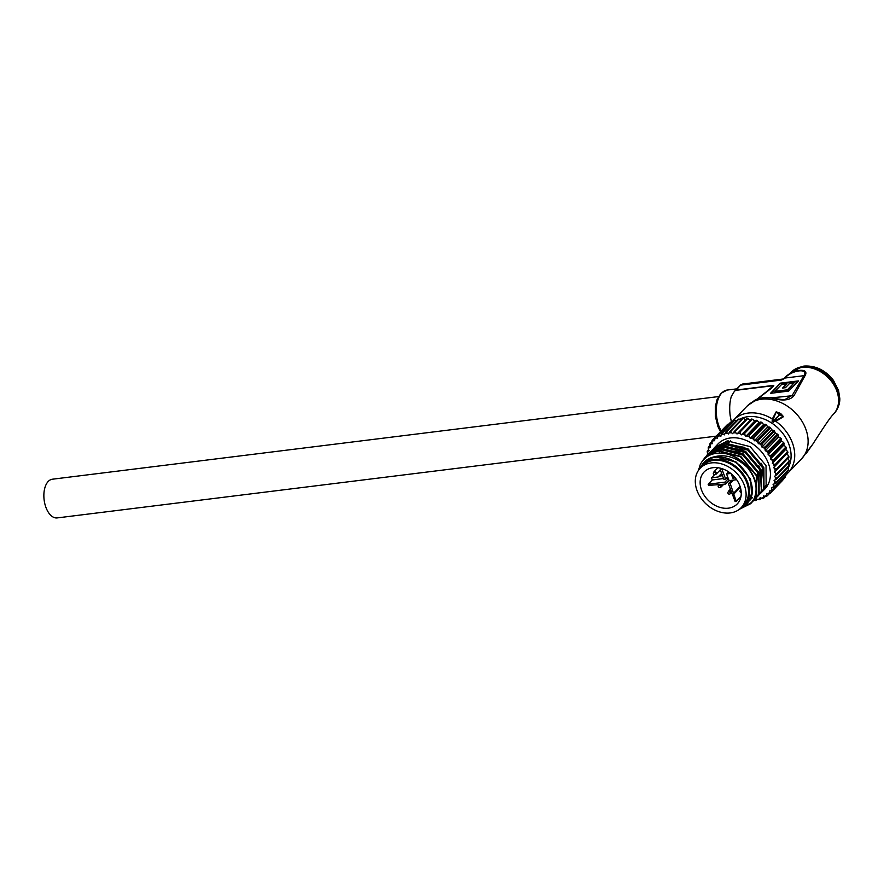 <?xml version="1.0" encoding="UTF-8"?>
<svg xmlns="http://www.w3.org/2000/svg" width="884" height="884" viewBox="0 0 884 884"><rect width="100%" height="100%" fill="white"/><g stroke="black" fill="none" stroke-linecap="round" stroke-linejoin="round"><path stroke-width="1.33" d="M716.206 436.166L57.173 517.913A19.503 10.73 -97.1 0 1 44.852 503.869A19.503 10.73 -97.1 0 1 48.266 481.415A19.503 10.73 -97.1 0 1 52.377 479.216L718.471 396.584M755.455 399.977L754.848 400.253C747.311 405.679 747.555 405.69 755.588 400.297M743.322 384.01L740.869 384.927L781.633 379.866L784.395 378.109C791.644 369.435 809.932 367.203 805.092 375.545L794.053 395.535C790.395 400.386 782.97 401.259 771.776 398.154A37.868 28.896 -136 0 0 754.848 400.253M775.588 421.149L773.235 421.812L783.334 416.574L779.6 415.027L773.235 421.812L772.66 421.436L779.379 414.883L776.351 411.911L772.13 421.524L772.318 418.939L776.185 411.8L779.644 413.016A37.913 28.929 44 0 1 781.224 414.066L783.489 416.684L775.854 421.303A37.913 28.929 44 0 1 788.108 472.774L801.49 458.929A37.913 28.929 -136 0 0 805.655 428.674A37.913 28.929 -136 0 0 761.566 399.225A37.913 28.929 -136 0 0 746.98 406.209L755.113 400.065C760.317 397.645 766.085 396.916 772.417 397.888C778.859 399.27 783.058 399.811 785.025 399.502L792.274 395.292L803.987 375.567C808.86 367.954 791.81 370.02 785.102 377.91L783.876 378.827A2.707 1.657 53.1 0 0 783.158 379.048L790.539 372.86A29.791 22.73 -136 0 1 801.998 367.368A29.791 22.73 -136 0 1 836.64 390.507A29.791 22.73 -136 0 1 833.369 414.276C829.966 417.701 823.888 426.95 812.993 443.867L812.617 444.442L812.993 443.867M772.13 421.524L773.29 422.298M766.627 391.535L773.588 385.656L735.61 390.363L734.339 391.446L740.925 384.628L736.295 390.01L773.82 385.347L772.417 387.446L756.671 399.701M783.876 378.827L781.368 380.076A2.707 1.492 82.9 0 1 781.633 379.866L782.66 379.07L742.449 384.065M734.339 391.446L731.344 396.397A28.984 15.945 82.9 0 0 731.51 421.955M772.34 387.159L771.677 387.667A2.707 1.669 -127.2 0 0 771.522 387.822L773.588 385.656A2.707 1.492 -97.1 0 1 773.82 385.347M806.418 453.161L812.628 444.42L801.49 458.929M780.351 383.148L770.494 393.336L788.672 391.082L798.528 380.893L780.351 383.148L771.367 393.225M772.417 387.446A2.707 1.669 -127.2 0 0 771.677 387.667L755.875 399.977M735.61 390.363L736.295 390.01M772.417 397.888L771.776 398.154M784.395 378.109L805.092 375.545M797.865 381.568L780.561 383.722M774.925 391.369L775.146 391.943L787.567 390.397L794.086 382.86L789.589 383.424L785.445 387.7L782.572 388.054L786.705 383.778L781.666 384.407L774.925 391.369L787.346 389.822L794.086 382.86M783.445 387.954L786.705 383.778M787.567 390.397L787.346 389.822M776.185 411.8L783.489 416.684M779.92 414.331L779.379 414.883L779.92 414.331M772.583 419.149L772.318 418.939A37.913 28.929 44 0 0 748.184 413.06A37.913 28.929 44 0 0 733.598 420.055L746.98 406.209M779.644 413.016L779.213 413.646A37.371 28.52 -136 0 1 780.782 414.695L781.224 414.066M741.488 507.339A28.708 21.912 -136 0 0 746.737 501.184A28.708 21.912 -136 0 0 734.295 466.255A28.708 21.912 -136 0 0 700.603 467.802M699.189 469.382A29.249 22.321 44 0 1 699.332 469.095A29.249 22.321 44 0 1 702.349 464.829A29.249 22.321 44 0 1 736.339 466.863A29.249 22.321 44 0 1 747.422 501.228A29.249 22.321 44 0 1 744.405 505.493A29.249 22.321 44 0 1 739.963 508.808M743.4 506.455A29.791 22.73 -136 0 0 750.063 499.261A29.791 22.73 -136 0 0 751.477 483.879C752.925 489.603 752.593 494.742 750.505 499.294L741.234 508.068M698.448 470.387L700.305 464.443C705.609 454.906 714.526 451.415 727.057 453.956C747.223 458.288 762.538 484.001 754.262 498.709L750.991 503.361L739.742 508.985M744.405 505.493L746.593 503.228A29.249 22.321 -136 0 0 749.61 498.963A29.249 22.321 -136 0 0 738.527 464.597A29.249 22.321 -136 0 0 704.537 462.564L702.349 464.829M761.743 492.145L764.748 489.139A32.498 24.796 -136 0 0 768.108 484.399A32.498 24.796 -136 0 0 755.787 446.199A32.498 24.796 -136 0 0 718.018 443.945L713.896 448.298M716.581 445.624A32.498 24.796 -136 0 0 715.697 446.884M762.859 491.084L766.13 486.443L766.03 465.559L750.162 446.641L727.631 440.95L714.913 447.16M713.753 448.475L712.836 449.713M712.703 449.89L711.885 451.227M711.775 451.426L711.465 451.989M709.642 453.625L710.46 452.276M710.581 452.089L711.487 450.84M711.631 450.674L712.791 449.359L725.51 443.149L748.03 448.84L763.898 467.758L763.997 488.642L760.571 493.449M759.312 494.664L763.688 488.951L763.599 468.078L747.731 449.16L725.2 443.459L711.465 450.818M711.322 450.984L710.404 452.221M710.272 452.409L709.454 453.746M706.913 456.708L708.018 454.796M708.15 454.608L709.056 453.359M709.189 453.194L710.349 451.879L723.068 445.669L745.599 451.359L761.467 470.277L761.566 491.161L758.14 495.957M756.881 497.173L761.257 491.471L761.168 470.597L745.289 451.669L722.769 445.978L709.023 453.337M708.891 453.503L707.962 454.741M707.775 454.553L720.637 448.177L743.168 453.879L759.036 472.796L759.124 493.67L755.709 498.477M754.45 499.692L758.826 493.99L758.726 473.106L742.858 454.188L720.338 448.497L706.592 455.846M705.333 457.072L718.206 450.696L740.726 456.387L756.605 475.316L756.693 496.189L753.279 500.996M752.008 502.211L756.395 496.499L756.295 475.625L740.427 456.708L717.896 451.006L705.178 457.227L701.984 461.603M744.781 506.134L751.842 502.355M739.333 509.317L750.693 503.67L753.953 499.018C758.196 489.062 756.041 478.598 747.51 467.614C736.217 456.807 724.361 453.426 711.951 457.47A29.791 22.73 -136 0 0 701.432 465.857M710.261 443.227L711.034 443.702A38.189 29.139 -136 0 0 709.985 445.569A38.189 29.139 -136 0 0 709.918 445.713L709.874 443.923A39.272 29.968 44 0 1 710.261 443.227L712.018 441.403M758.129 440.575L757.975 442.376A38.189 29.139 -136 0 0 755.61 440.619L757.312 439.956A39.272 29.968 44 0 1 758.129 440.575L770.55 427.734A39.272 29.968 -136 0 0 769.721 427.127L767.743 426.928L766.262 424.806A39.272 29.968 -136 0 0 765.389 424.298L763.555 424.442L761.754 422.386A39.272 29.968 -136 0 0 760.859 421.977L759.223 422.464L757.124 420.519A39.272 29.968 -136 0 0 756.207 420.22L754.803 421.016L752.428 419.226A39.272 29.968 -136 0 0 751.522 419.049L750.383 420.143L747.776 418.541A39.272 29.968 -136 0 0 746.881 418.486L734.471 431.315A39.272 29.968 44 0 1 735.366 431.381L747.776 418.541M757.312 439.956L769.721 427.127M759.61 443.735L761.378 443.26A39.272 29.968 44 0 1 762.13 443.956L761.798 445.746A38.189 29.139 -136 0 0 759.61 443.735L758.306 443.713L771.688 429.878L770.55 427.734M762.13 443.956L774.539 431.116A39.272 29.968 -136 0 0 773.787 430.431L771.688 429.878M761.378 443.26L773.787 430.431M763.29 447.271L765.091 446.961A39.272 29.968 44 0 1 765.765 447.735L765.257 449.492A38.189 29.139 -136 0 0 763.29 447.271L761.953 447.072L775.334 433.226L774.539 431.116M765.765 447.735L778.185 434.895A39.272 29.968 -136 0 0 777.5 434.132L775.334 433.226M765.091 446.961L777.5 434.132M766.583 451.149L768.384 451.006A39.272 29.968 44 0 1 768.981 451.834L768.295 453.536A38.189 29.139 -136 0 0 766.583 451.149L765.235 450.774L778.616 436.928L778.185 434.895M768.981 451.834L781.39 439.005A39.272 29.968 -136 0 0 780.804 438.177L778.616 436.928M768.384 451.006L780.804 438.177M769.423 455.293L771.213 455.326A39.272 29.968 44 0 1 771.71 456.188L770.848 457.813A38.189 29.139 -136 0 0 769.423 455.293L768.086 454.752L781.478 440.917L781.39 439.005M771.71 456.188L784.119 443.359A39.272 29.968 -136 0 0 783.622 442.486L781.478 440.917M771.213 455.326L783.622 442.486M771.765 459.647L773.511 459.824A39.272 29.968 44 0 1 773.898 460.73L772.881 462.244A38.189 29.139 -136 0 0 771.765 459.647L770.472 458.951L783.854 445.105L784.119 443.359M773.898 460.73L786.307 447.89A39.272 29.968 -136 0 0 785.92 446.995L783.854 445.105M773.511 459.824L785.92 446.995M773.566 464.122L775.257 464.443A39.272 29.968 44 0 1 775.522 465.36L774.351 466.752A38.189 29.139 -136 0 0 773.566 464.122L772.329 463.271L785.71 449.437L786.307 447.89M775.522 465.36L787.931 452.52A39.272 29.968 -136 0 0 787.666 451.613L785.71 449.437M775.257 464.443L787.666 451.613M774.782 468.642L776.395 469.095A39.272 29.968 44 0 1 776.55 469.99L775.224 471.249A38.189 29.139 -136 0 0 774.782 468.642L773.633 467.658L787.931 452.52M776.55 469.99L788.959 457.161A39.272 29.968 -136 0 0 788.804 456.254L787.025 453.823M776.395 469.095L788.804 456.254M776.948 474.564L775.5 475.68A38.189 29.139 -136 0 0 775.412 473.117L776.914 473.68A39.272 29.968 44 0 1 776.948 474.564L789.357 461.735A39.272 29.968 -136 0 0 789.324 460.851L787.854 458.299M776.914 473.68L789.324 460.851M776.727 478.984L775.169 479.935A38.189 29.139 -136 0 0 775.434 477.482L776.815 478.133A39.272 29.968 44 0 1 776.727 478.984L789.136 466.144A39.272 29.968 -136 0 0 789.224 465.304L788.241 462.896M776.815 478.133L789.224 465.304M775.876 483.172L774.229 483.957A38.189 29.139 -136 0 0 774.848 481.647L776.097 482.377A39.272 29.968 44 0 1 775.876 483.172L788.296 470.332A39.272 29.968 -136 0 0 788.506 469.537L787.953 467.371M776.097 482.377L788.506 469.537M774.428 487.051L772.704 487.659A38.189 29.139 -136 0 0 773.666 485.548L774.76 486.322A39.272 29.968 44 0 1 774.428 487.051L786.837 474.222A39.272 29.968 -136 0 0 787.169 473.481L787.014 471.647M774.76 486.322L787.169 473.481M772.395 490.554L770.627 490.996A38.189 29.139 -136 0 0 771.898 489.106L772.837 489.902A39.272 29.968 44 0 1 772.395 490.554L784.804 477.725A39.272 29.968 -136 0 0 785.246 477.073L785.279 475.261M772.837 489.902L785.246 477.073M782.241 480.786A39.272 29.968 -136 0 0 782.506 480.509A39.272 29.968 -136 0 0 782.771 480.233L782.826 479.769M770.362 493.062A39.272 29.968 44 0 1 770.097 493.338A39.272 29.968 44 0 1 769.82 493.626L768.019 493.891A38.189 29.139 -136 0 0 769.599 492.266L770.362 493.062L782.771 480.233M767.378 495.736A39.272 29.968 44 0 1 766.737 496.2L764.936 496.3A38.189 29.139 -136 0 0 766.782 494.963L767.378 495.736L769.356 493.692M763.942 497.88A39.272 29.968 44 0 1 763.224 498.244L761.444 498.178A38.189 29.139 -136 0 0 763.522 497.151L763.942 497.88L765.511 496.267M760.107 499.46A39.272 29.968 44 0 1 759.323 499.703L757.588 499.482A38.189 29.139 -136 0 0 759.864 498.797L760.107 499.46L761.389 498.145M754.074 500.134A38.189 29.139 -136 0 0 755.875 499.858L755.953 500.443L757.135 499.228M755.953 500.443A39.272 29.968 44 0 1 755.113 500.565L753.433 500.211M764.782 486.819L765.61 485.493M706.813 455.591A39.272 29.968 44 0 1 706.824 455.282L707.974 454.1M707.366 450.973L707.996 451.105A38.189 29.139 -136 0 0 707.554 453.492L707.211 451.79A39.272 29.968 44 0 1 707.366 450.973L708.581 449.702M708.515 446.928L709.233 447.238A38.189 29.139 -136 0 0 708.438 449.448L708.239 447.691A39.272 29.968 44 0 1 708.515 446.928L709.907 445.481M712.57 439.934L713.388 440.586A38.189 29.139 -136 0 0 711.951 442.343L712.073 440.541A39.272 29.968 44 0 1 712.57 439.934L724.979 427.094M727.808 424.265A39.272 29.968 -136 0 0 727.223 424.784L714.802 437.613A39.272 29.968 44 0 1 715.399 437.105L727.808 424.265L729.609 424.088M715.399 437.105L716.228 437.934A38.189 29.139 -136 0 0 714.515 439.414L714.802 437.613M731.112 421.955A39.272 29.968 -136 0 0 730.438 422.364L718.029 435.204A39.272 29.968 44 0 1 718.703 434.784L731.112 421.955L732.913 421.944M718.703 434.784L719.532 435.779A38.189 29.139 -136 0 0 717.554 436.961L718.029 435.204M734.836 420.198A39.272 29.968 -136 0 0 734.074 420.497L721.664 433.337A39.272 29.968 44 0 1 722.427 433.038L734.836 420.198L736.858 420.475M722.427 433.038L723.211 434.188A38.189 29.139 -136 0 0 721.024 435.05L721.664 433.337M738.902 419.038A39.272 29.968 -136 0 0 738.085 419.215L725.676 432.044A39.272 29.968 44 0 1 726.493 431.867L738.902 419.038L741.223 419.723M726.493 431.867L727.223 433.16A38.189 29.139 -136 0 0 724.858 433.69L725.676 432.044M743.245 418.475A39.272 29.968 -136 0 0 742.372 418.541L729.963 431.37A39.272 29.968 44 0 1 730.836 431.315L743.245 418.475L745.776 419.624M730.836 431.315L731.488 432.74A38.189 29.139 -136 0 0 728.98 432.917L729.963 431.37M735.366 431.381L735.93 432.917A38.189 29.139 -136 0 0 733.333 432.74L734.471 431.315M739.101 431.878A39.272 29.968 44 0 1 740.019 432.055L740.461 433.69A38.189 29.139 -136 0 0 737.82 433.171L751.522 419.049M740.019 432.055L752.428 419.226M743.787 433.049A39.272 29.968 44 0 1 744.704 433.348L745.024 435.061A38.189 29.139 -136 0 0 742.372 434.199L756.207 420.22M744.704 433.348L757.124 420.519M748.439 434.806A39.272 29.968 44 0 1 749.345 435.215L749.51 436.983A38.189 29.139 -136 0 0 746.914 435.801L760.859 421.977M749.345 435.215L761.754 422.386M727.057 453.956A32.498 24.796 44 0 1 747.51 467.614M751.477 483.879L750.063 479.857C742.615 464.244 731.156 456.586 715.686 456.895L711.951 457.47M758.306 443.713L757.975 442.376M755.61 440.619L754.361 440.773L753.853 439.436A38.189 29.139 -136 0 0 751.345 437.956L750.173 438.287L749.51 436.983M746.914 435.801L745.831 436.298L745.024 435.061M742.372 434.199L741.422 434.862L740.461 433.69M737.82 433.171L737.002 433.978L735.93 432.917M733.333 432.74L732.659 433.69L731.488 432.74M728.98 432.917L728.471 433.978L727.223 433.16M724.858 433.69L724.515 434.851L723.211 434.188M721.024 435.05L720.869 436.287L719.532 435.779M717.554 436.961L717.576 438.265L716.228 437.934M714.515 439.414L714.714 440.74L713.388 440.586M711.951 442.343L712.327 443.691L711.034 443.702M709.918 445.713L710.46 447.039L709.233 447.238M708.438 449.448L709.145 450.729L707.996 451.105M707.554 453.492L708.194 454.409M755.875 499.858L756.306 498.742L757.588 499.482M759.864 498.797L760.118 497.593L761.444 498.178M763.522 497.151L763.588 495.88L764.936 496.3M766.782 494.963L766.671 493.648L768.019 493.891M769.599 492.266L769.301 490.929L770.627 490.996M771.898 489.106L771.434 487.769L772.704 487.659M773.666 485.548L773.036 484.244L774.229 483.957M774.848 481.647L774.064 480.388L775.169 479.935M775.434 477.482L774.517 476.299L775.5 475.68M775.412 473.117L774.373 472.034L775.224 471.249M773.633 467.658L774.351 466.752M772.329 463.271L772.881 462.244M770.472 458.951L770.848 457.813M768.086 454.752L768.295 453.536M765.235 450.774L765.257 449.492M761.953 447.072L761.798 445.746M751.345 437.956L765.389 424.298M752.98 437.127A39.272 29.968 44 0 1 753.842 437.646L766.262 424.806M753.842 437.646L753.853 439.436M715.686 456.895L736.206 462.045L750.671 479.227L751.654 496.123M752.383 497.692L751.4 498.576M751.057 498.852L750.505 499.272M712.25 454.188L716.703 451.205M717.653 450.774L722.99 449.348L739.941 452.475M713.83 452.498L714.692 451.669M715.068 451.337L719.145 448.685M720.084 448.265L725.421 446.829L742.372 449.956M758.848 465.835L760.406 469.161L761.135 486.741M717.311 449.105L715.653 450.608L717.123 449.149M717.51 448.818L721.576 446.166M722.526 445.746L727.852 444.309L744.814 447.448M761.29 463.315L762.837 466.653L763.566 484.233M752.085 498.012L751.135 498.919M719.543 450.553L722.383 449.967L742.903 455.127L757.367 472.31L758.837 487.548M713.222 453.127L714.88 451.613M715.333 451.26L720.604 448.453M721.985 448.033L724.814 447.459L745.334 452.608L759.798 469.791L761.268 485.029M717.764 448.752L723.046 445.945M724.416 445.514L727.245 444.939L747.765 450.089L762.229 467.282L763.699 482.509M754.361 440.773L767.743 426.928M750.173 438.287L763.555 424.442M745.831 436.298L759.223 422.464M741.422 434.862L754.803 421.016M737.002 433.978L750.383 420.143M741.146 507.703L743.577 505.184A28.443 21.702 -136 0 0 743.212 475.791A28.443 21.702 -136 0 0 713.631 460.398A28.443 21.702 -136 0 0 702.692 465.647L700.261 468.166A28.443 21.702 -136 0 0 700.614 497.559A28.443 21.702 -136 0 0 730.195 512.941A28.443 21.702 -136 0 0 741.146 507.703A28.443 21.702 -136 0 0 740.781 478.31A28.443 21.702 -136 0 0 711.2 462.918A28.443 21.702 -136 0 0 700.261 468.166M714.46 474.763L711.521 477.802A23.017 17.558 -136 0 0 712.283 479.957L723.598 478.553M708.139 484.233L724.957 482.145L725.687 484.045L708.659 485.415A23.017 17.558 44 0 1 708.139 484.233L712.283 479.957M713.012 467.691A23.017 17.558 -136 0 0 704.15 471.934A23.017 17.558 -136 0 0 704.449 495.725A23.017 17.558 -136 0 0 728.383 508.178A23.017 17.558 -136 0 0 737.245 503.935A23.017 17.558 -136 0 0 736.958 480.145A23.017 17.558 -136 0 0 713.012 467.691M736.261 501.372A23.017 17.558 44 0 1 735.156 501.571L728.383 483.714L730.173 483.493L736.261 501.372L740.98 496.488M721.676 468.553L725.676 479.062L723.874 479.283L720.261 469.758L720.372 468.188M734.273 476.708L732.858 478.167L735.267 477.868M732.858 478.167L731.178 473.758M730.781 473.437L726.56 473.968L729.09 480.631L736.648 479.692M721.642 473.404L718.184 476.973L711.521 477.802M740.35 487.294L733.576 494.3M722.515 475.691L719.035 476.122L718.184 476.973M726.515 478.189L728.084 477.99M730.107 480.509L730.493 481.526M731.665 480.31L728.383 483.714M728.339 478.653L724.957 482.145M727.698 476.973L725.676 479.062M721.653 473.415L719.035 476.122M733.466 480.089L730.173 483.493M740.096 486.498L733.797 493.018M729.057 480.564L725.687 484.045M728.604 471.846L726.56 473.968M713.918 471.89A1.624 1.238 44 0 1 716.416 473.923A1.624 1.238 44 0 1 716.206 474.089L715.311 474.597A1.337 1.017 44 0 0 715.001 472.62A1.337 1.017 44 0 0 713.443 472.796L713.918 471.89M713.432 472.807A1.337 1.017 44 0 1 713.443 472.796A1.359 1.359 0 0 0 715.311 474.597M720.869 484.642A1.624 1.238 44 0 1 721.09 486.951L720.195 487.46A1.337 1.017 44 0 0 719.874 485.471A1.337 1.017 44 0 0 718.327 485.647A1.337 1.017 44 0 1 718.327 485.647L718.327 485.647A1.359 1.359 0 0 0 720.195 487.46M728.526 491.261A1.624 1.238 44 0 1 731.024 493.283A1.624 1.238 44 0 1 730.814 493.449L729.919 493.957A1.337 1.017 44 0 0 729.609 491.968A1.337 1.017 44 0 0 728.051 492.145A1.337 1.017 44 0 1 728.051 492.145L728.051 492.145A1.359 1.359 0 0 0 729.919 493.957M740.803 489.515L740.88 489.438A1.624 1.238 44 0 0 740.637 489.736L740.162 490.642A1.359 1.359 0 0 0 740.151 490.664A1.337 1.017 44 0 1 740.162 490.642L740.162 490.642A1.337 1.017 44 0 1 741.013 490.211M834.021 413.601A29.791 22.73 -136 0 0 833.645 382.816A29.791 22.73 -136 0 0 802.65 366.694A29.791 22.73 -136 0 0 791.191 372.186L803.799 366.087C815.457 365.313 825.336 370.064 833.435 380.363L838.562 390.485L839.8 398.375C839.855 400.021 840.109 406.552 834.021 413.601L833.369 414.276M720.504 431.724L717.863 426.431L715.399 416.519L715.41 406.342L716.99 399.811L720.858 393.369L727.156 390.054A24.918 13.713 82.9 0 0 721.896 392.861A24.918 13.713 82.9 0 0 721.2 431.005M788.196 467.747A35.205 26.863 -136 0 0 788.859 466.432M789.191 465.691A35.205 26.863 -136 0 0 781.5 431.768A35.205 26.863 -136 0 0 747.875 416.707A35.205 26.863 -136 0 0 739.742 419.171M728.217 440.873A35.205 26.863 -136 0 0 728.383 442.917M730.748 418.762A24.918 13.713 -97.1 0 1 729.764 410.795M771.92 397.811L794.053 395.535M781.368 380.076L741.057 385.07M787.025 473.824L788.108 472.774M727.156 390.054L736.847 388.849M791.191 372.186L790.539 372.86M783.489 378.805L782.66 379.07M727.234 444.166L727.09 443.271M727.046 442.983L726.814 441.072M731.952 421.944L733.598 420.055M782.506 480.509L770.097 493.338M730.571 440.707L728.438 442.917M728.14 443.227L726.957 444.453M725.709 445.746L724.526 446.972M723.267 448.265L722.084 449.481M720.836 450.774L719.653 452M750.251 499.902L749.643 500.532M714.084 471.669L717.896 467.724M716.416 473.923L720.316 469.901M721.3 486.786L723.709 484.299M718.327 485.647L718.714 484.918M731.024 493.283L731.731 492.543M728.051 492.145L728.526 491.239M728.692 491.018L730.46 489.195M740.151 490.664A1.359 1.359 0 0 0 741.245 492.631"/></g></svg>
